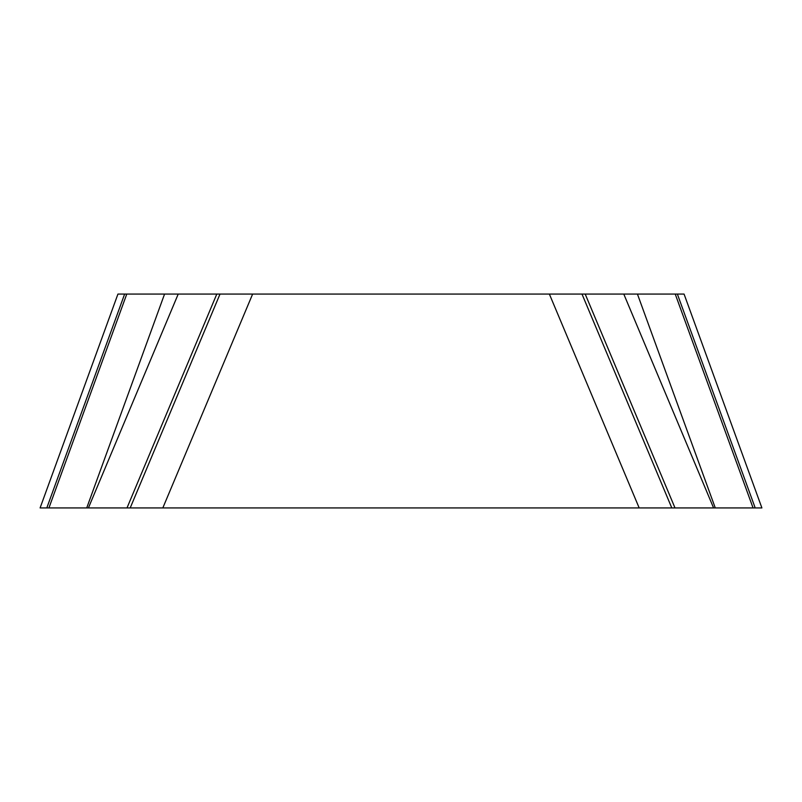 <?xml version="1.0" encoding="UTF-8"?>
<svg xmlns="http://www.w3.org/2000/svg" width="802" height="802" viewBox="0 0 802 802"><rect width="100%" height="100%" fill="white"/><g stroke="black" fill="none" stroke-linecap="round" stroke-linejoin="round"><path stroke-width="1.2" d="M46.807 507.927L40.1 507.927L117.934 294.073L164.56 294.073L86.726 507.927L46.807 507.927L124.631 294.073M639.174 507.927L713.59 507.927L623.786 294.073L549.37 294.073L639.174 507.927L162.826 507.927L252.63 294.073L164.56 294.073M549.37 294.073L252.63 294.073M162.826 507.927L88.41 507.927L178.214 294.073M755.263 507.927L761.9 507.927L684.066 294.073L623.786 294.073M677.369 294.073L755.193 507.927L715.274 507.927L637.44 294.073M40.15 507.927L43.699 507.927M86.726 507.927L126.997 507.927L216.801 294.073M713.59 507.927L715.274 507.927M758.301 507.927L756.015 507.927M186.916 507.927L130.205 507.927L220.009 294.073M86.937 507.927L753.068 507.927L675.234 294.073M48.932 507.927L126.766 294.073M671.795 507.927L581.991 294.073M675.003 507.927L585.199 294.073"/></g></svg>
